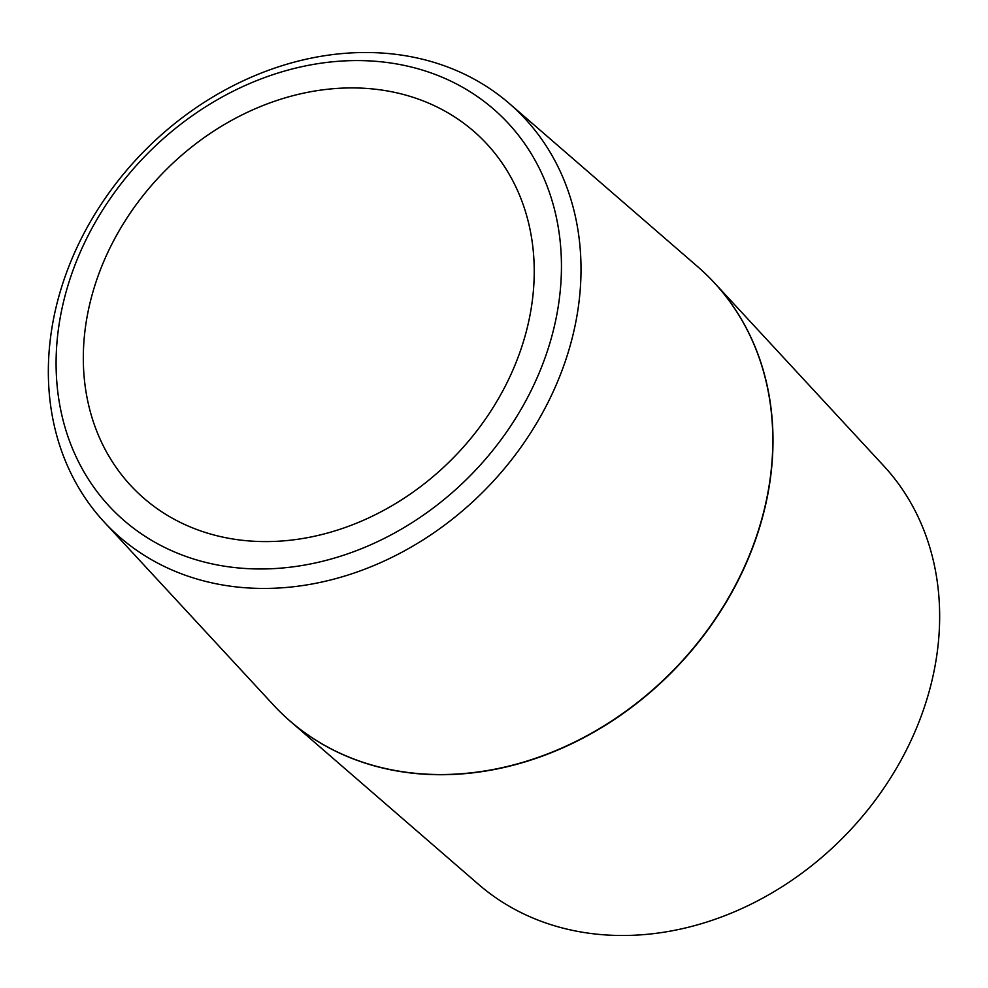 <?xml version="1.0" encoding="UTF-8"?>
<svg xmlns="http://www.w3.org/2000/svg" width="988" height="988" viewBox="0 0 988 988"><rect width="100%" height="100%" fill="white"/><g stroke="black" fill="none" stroke-linecap="round" stroke-linejoin="round"><path stroke-width="1.48" d="M280.592 541.091A246.802 203.405 134.1 0 1 137.147 492.098A246.802 203.405 134.1 0 1 162.625 173.295A246.802 203.405 134.1 0 1 480.427 137.394A246.802 203.405 134.1 0 1 507.116 382.492A246.802 203.405 134.1 0 1 280.592 541.091M281.382 587.848A291.559 240.282 -45.9 0 0 551.798 394.657A291.559 240.282 -45.9 0 0 509.388 103.567A291.559 240.282 -45.9 0 0 142.025 153.362A291.559 240.282 -45.9 0 0 104.283 522.146A291.559 240.282 -45.9 0 0 281.382 587.848M277.183 568.409A276.591 227.944 134.1 0 1 107.494 202.602A276.591 227.944 134.1 0 1 541.659 173.233A276.591 227.944 134.1 0 1 277.183 568.409M509.388 103.567L697.8 266.785A305.317 251.619 134.1 0 1 706.235 274.516A305.317 251.619 134.1 0 1 739.259 577.721A305.317 251.619 134.1 0 1 459.025 773.913A305.317 251.619 134.1 0 1 281.58 713.299A305.317 251.619 134.1 0 1 273.577 705.123L104.283 522.146M714.423 282.877L883.717 465.854A291.559 240.282 134.1 0 1 845.975 834.638A291.559 240.282 134.1 0 1 478.612 884.433L290.2 721.215A305.317 251.619 -45.9 0 0 459.222 774.098A305.317 251.619 -45.9 0 0 736.369 583.97A305.317 251.619 -45.9 0 0 714.423 282.877A305.317 251.619 -45.9 0 0 706.42 274.701A305.317 251.619 -45.9 0 0 706.334 274.602M281.666 713.398A305.317 251.619 -45.9 0 0 281.765 713.484A305.317 251.619 -45.9 0 0 290.2 721.215"/></g></svg>
